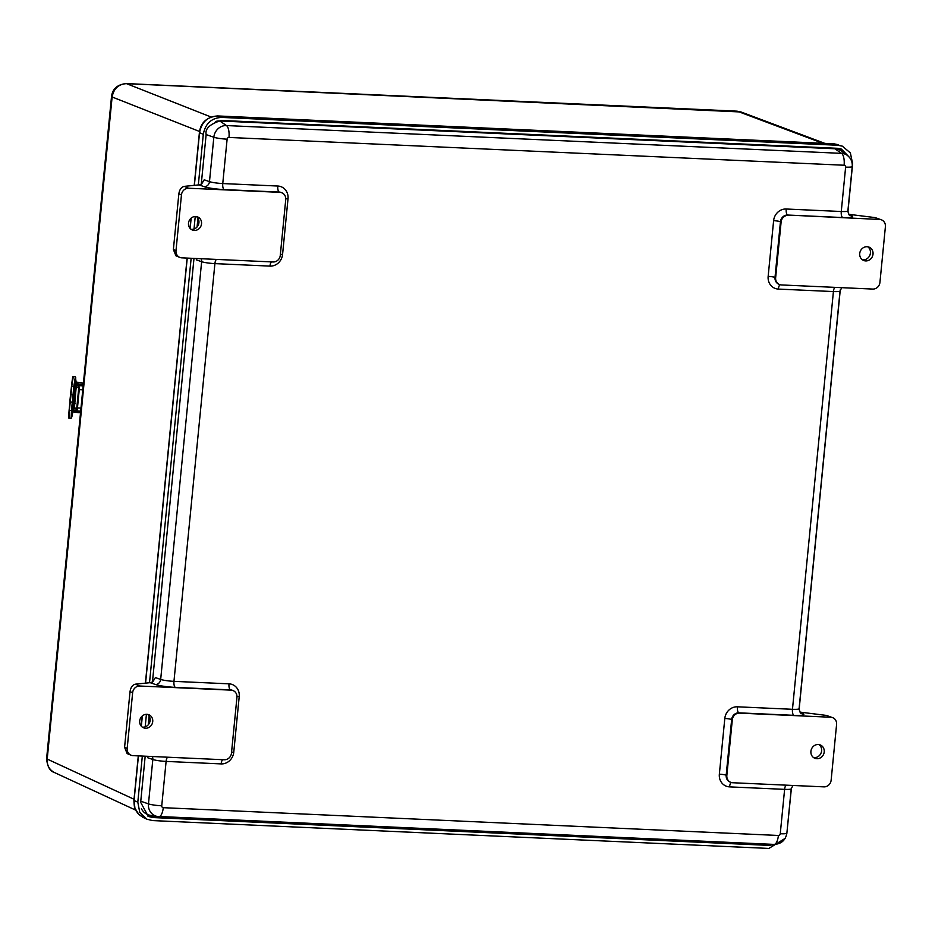 <?xml version="1.0" encoding="UTF-8"?>
<svg xmlns="http://www.w3.org/2000/svg" width="932" height="932" viewBox="0 0 932 932"><rect width="100%" height="100%" fill="white"/><g stroke="black" fill="none" stroke-linecap="round" stroke-linejoin="round"><path stroke-width="1.4" d="M147.512 756.295L147.547 757.669L152.825 759.498A10.578 1.34 5.6 0 0 166.106 761.409L221.152 763.902A5.289 2.004 92.6 0 1 222.678 759.697M221.152 763.902A12.337 11.312 112.6 0 0 233.757 752.229L239.221 696.542A12.337 11.312 112.6 0 0 229.004 683.832L173.958 681.35A10.578 1.34 -174.4 0 1 160.677 679.428L155.399 677.599L152.766 681.863L150.25 682.702L155.481 684.507A15.867 2.015 5.6 0 0 175.391 687.385L230.449 689.878A7.048 6.466 -67.4 0 1 232.476 690.332A7.048 6.466 -67.4 0 1 232.802 690.472M135.408 684.17C132.53 684.88 130.736 687.35 130.037 691.602L132.647 692.686A7.048 6.466 -67.4 0 1 139.847 686.022L135.408 684.17L149.4 682.748A7.048 0.897 -174.4 0 1 150.25 682.702M139.847 686.022L231.101 690.146A7.048 6.466 -67.4 0 1 233.128 690.6A7.048 6.466 -67.4 0 1 236.938 697.404L231.474 753.103A7.048 6.466 -67.4 0 1 224.274 759.766L133.02 755.642A7.048 6.466 -67.4 0 1 130.993 755.188A7.048 6.466 -67.4 0 1 127.183 748.384L124.585 747.301L127.125 753.58L130.993 755.188M139.695 720.984A7.048 6.466 -67.4 0 1 146.848 714.308A7.048 6.466 -67.4 0 1 148.922 714.762A7.048 6.466 -67.4 0 1 152.172 723.768A7.048 6.466 -67.4 0 1 143.493 727.787A7.048 6.466 -67.4 0 1 139.695 720.984M142.258 727.088A7.048 6.466 112.6 0 0 149.574 722.673A7.048 6.466 112.6 0 0 147.559 714.378M130.037 691.602L124.585 747.301M132.647 692.686L127.183 748.384M227.117 139.171A10.578 1.34 -174.4 0 1 213.836 137.249L209.479 181.635L204.213 179.806L201.568 184.07L199.064 184.897L204.283 186.715A15.867 2.015 5.6 0 0 224.204 189.592L279.262 192.074A5.289 2.004 92.6 0 1 277.818 186.039L222.76 183.557L227.117 139.171A1.829 1.678 -67.4 0 1 228.981 137.447L844.112 165.232A1.829 1.678 -67.4 0 1 845.627 167.119L841.27 211.506L786.224 209.013A12.337 11.312 112.6 0 0 773.618 220.686L768.154 276.385A12.337 11.312 112.6 0 0 778.371 289.083L833.418 291.565L792.468 709.299L737.41 706.806A12.337 11.312 112.6 0 0 724.805 718.479L719.353 774.177A12.337 11.312 112.6 0 0 729.558 786.876L784.616 789.357L780.259 833.744A1.829 1.678 -67.4 0 1 778.395 835.468L163.263 807.683A1.829 1.678 -67.4 0 1 161.749 805.796L166.106 761.409A5.289 2.004 -87.4 0 1 167.62 757.203M196.326 258.502L196.361 259.877L201.638 261.694A10.578 1.34 5.6 0 0 214.908 263.616L269.965 266.109A12.337 11.312 112.6 0 0 282.571 254.436L288.023 198.737A12.337 11.312 112.6 0 0 277.818 186.039M281.615 192.679A7.048 6.466 -67.4 0 0 281.289 192.528A7.048 6.466 -67.4 0 0 279.262 192.074L279.915 192.353A7.048 6.466 -67.4 0 1 281.942 192.808A7.048 6.466 -67.4 0 1 285.74 199.611L280.287 255.298A7.048 6.466 -67.4 0 1 273.088 261.974L181.833 257.849A7.048 6.466 -67.4 0 1 179.794 257.395A7.048 6.466 -67.4 0 1 175.997 250.591L181.46 194.893A7.048 6.466 -67.4 0 1 188.66 188.229L184.21 186.377L198.201 184.955A7.048 0.897 -174.4 0 1 199.064 184.897M279.915 192.353L188.66 188.229M175.997 250.591L173.387 249.508L175.938 255.787L179.794 257.395M184.21 186.377C181.332 187.076 179.55 189.557 178.851 193.809L181.46 194.893M188.509 223.179A7.048 6.466 -67.4 0 1 197.735 216.97A7.048 6.466 -67.4 0 1 200.986 225.963A7.048 6.466 -67.4 0 1 192.307 229.983A7.048 6.466 -67.4 0 1 188.509 223.179M191.072 229.284A7.048 6.466 112.6 0 0 198.376 224.88A7.048 6.466 112.6 0 0 196.372 216.585M173.387 249.508L178.851 193.809M779.129 284.342A7.048 6.466 -67.4 0 1 778.803 284.213A7.048 6.466 -67.4 0 1 775.005 277.421L780.457 221.723A7.048 6.466 -67.4 0 1 787.657 215.047L842.714 217.54A15.867 2.015 5.6 0 0 851.999 215.979L848.819 214.313M848.877 214.325A7.048 0.897 -174.4 0 1 849.262 214.372L875.171 217.61L879.563 219.451L787.657 215.047A5.289 2.004 92.6 0 1 786.224 209.013M773.618 220.686A5.289 0.676 5.6 0 1 780.457 221.723L781.109 221.991A7.048 6.466 -67.4 0 1 788.309 215.327M781.109 221.991L775.645 277.689L775.005 277.421A5.289 0.676 5.6 0 0 768.154 276.385M879.563 219.451A7.048 6.466 -67.4 0 1 881.602 219.894A7.048 6.466 -67.4 0 1 885.4 226.697L879.936 282.396A7.048 6.466 -67.4 0 1 872.736 289.071L781.482 284.947A7.048 6.466 -67.4 0 1 779.455 284.493A7.048 6.466 -67.4 0 1 775.645 277.689M737.41 706.806A5.289 2.004 -87.4 0 0 738.855 712.852L793.901 715.333A15.867 2.015 5.6 0 0 803.186 713.772L800.006 712.106M823.935 786.864L732.68 782.74A7.048 6.466 -67.4 0 1 730.641 782.286A7.048 6.466 -67.4 0 1 726.843 775.482L732.307 719.784A7.048 6.466 -67.4 0 1 739.507 713.12L830.75 717.244A7.048 6.466 -67.4 0 1 832.789 717.698A7.048 6.466 -67.4 0 1 836.587 724.502L831.134 780.201A7.048 6.466 -67.4 0 1 823.935 786.864M810.91 751.308A7.2 6.594 -67.4 0 1 820.335 744.971A7.2 6.594 -67.4 0 1 823.655 754.151A7.2 6.594 -67.4 0 1 814.789 758.252A7.2 6.594 -67.4 0 1 810.91 751.308M813.554 757.553A7.2 6.594 112.6 0 0 813.648 757.565A7.2 6.594 112.6 0 0 821.069 753.021A7.2 6.594 112.6 0 0 818.972 744.575M832.789 717.698L826.358 715.415L800.46 712.164A7.048 0.897 -174.4 0 0 800.064 712.118M859.723 253.516A7.2 6.594 -67.4 0 1 869.148 247.178A7.2 6.594 -67.4 0 1 872.457 256.358A7.2 6.594 -67.4 0 1 863.603 260.459A7.2 6.594 -67.4 0 1 859.723 253.516M862.368 259.76A7.2 6.594 112.6 0 0 869.859 255.263A7.2 6.594 112.6 0 0 867.774 246.782M881.602 219.894L875.171 217.61M152.289 756.516A5.289 4.637 -70.9 0 1 152.825 759.498L148.468 803.885A12.361 11.324 112.6 0 0 157.485 816.479L150.273 815.314A14.108 12.931 -67.4 0 1 141.408 808.755M215.374 121.556A14.108 12.931 -67.4 0 1 219.742 120.974L834.874 148.77A14.108 12.931 -67.4 0 1 841.375 151.042L847.281 155.353A12.361 11.324 112.6 0 0 841.584 153.361L226.453 125.564A12.361 11.324 112.6 0 0 213.836 137.249L206.123 134.581M198.33 184.944L203.293 134.336C205.32 123.653 211.413 118.003 221.56 117.409L837.833 145.264L842.377 146.173L850.368 152.918L852.64 163.683L847.899 211.983M785.175 838.346L768.877 848.435L152.615 820.591L146.86 819.181L139.753 812.343L137.808 802.172L142.328 756.062M145.194 726.832L146.417 714.308M149.516 682.737L191.142 258.269M194.007 229.039L195.231 216.515M201.254 184.245L206.135 134.464C204.947 128.663 209.991 123.991 221.268 120.461L837.53 148.304L841.456 149.12L848.936 156.809M774.772 844.427L769.18 845.394L152.918 817.55L148.304 816.444L140.662 802.301L145.182 756.19M148.258 724.781L149.12 716.056M152.452 682.038L193.984 258.397M197.071 226.977L197.922 218.263M770.461 844.252L147.361 815.966M791.454 787.703L786.818 833.709M840.268 289.91L799.097 709.788M840.454 148.782L846.326 154.654M135.653 810.106L54.382 772.5C49.268 769.774 46.88 765.3 47.206 759.079L112.12 96.986C113.716 88.575 118.515 84.125 126.519 83.647L741.057 111.991L736.991 111.164A8.889 3.378 -87.4 0 1 737.41 111.258L822.956 143.295M80.979 408.076L77.461 407.913A3.542 1.34 92.6 0 1 75.993 410.907A3.542 1.34 92.6 0 1 75.807 410.872L73.605 409.859L74.152 407.948M77.461 407.913L79.243 389.669L82.762 389.832M83.158 385.848L78.288 385.627A3.542 1.34 92.6 0 1 79.243 389.669M78.288 385.627L76.086 384.625L77.729 384.403M76.086 384.625L75.911 386.372L78.113 387.386A1.759 0.664 -87.4 0 1 78.591 389.401L76.808 407.645A1.759 0.664 -87.4 0 1 76.075 409.136A1.759 0.664 -87.4 0 1 75.981 409.113L73.779 408.1M81.527 384.718L83.251 384.904M81.503 385.009L77.706 384.636M73.383 409.369L74.036 402.729L71.869 416.779L71.729 410.593A33.168 2.004 -84 0 1 72.626 402.205L70.261 401.902A10.578 0.641 96 0 0 70.983 394.551A33.447 2.027 -84 0 1 71.729 386.337L73.302 376.516L75.364 376.726L73.791 386.559L75.725 377.46L75.41 388.691L76.075 381.712M72.626 402.205A10.858 0.652 96 0 0 73.36 394.69L70.739 394.411A10.858 0.652 -84 0 1 69.993 401.925L70.261 401.902A33.447 2.027 -84 0 0 69.364 410.383L68.956 417.594M73.57 402.636L75.003 403.521M83.379 383.623A0.85 0.839 -148.7 0 0 82.692 383.134L82.587 383.297M77.589 382.26L82.622 382.97L77.589 382.26M82.622 382.97L82.482 384.368L76.867 383.809L77.007 382.423M78.952 411.047L74.805 410.639L74.082 412.189L79.698 412.748L79.837 411.35L74.222 410.802M79.197 411.059L79.837 411.35M233.757 752.229A5.289 0.676 5.6 0 0 231.555 752.229M239.221 696.542A5.289 0.676 5.6 0 0 236.973 696.542M229.004 683.832A5.289 2.004 -87.4 0 0 230.449 689.878L231.101 690.146M216.434 259.411A5.289 2.004 -87.4 0 0 214.908 263.616L173.958 681.35A5.289 2.004 -87.4 0 0 175.391 687.385M201.102 258.723A5.289 4.637 -70.9 0 1 201.638 261.694L160.677 679.428A5.289 4.637 -70.9 0 1 155.481 684.507M161.749 805.796A10.578 1.34 5.6 0 1 148.468 803.885L140.767 801.205M204.283 186.715A5.289 4.637 -70.9 0 0 209.479 181.635A10.578 1.34 -174.4 0 0 222.76 183.557A5.289 2.004 -87.4 0 0 224.204 189.592M285.775 198.749A5.289 0.676 -174.4 0 1 288.023 198.737M280.369 254.436A5.289 0.676 -174.4 0 1 282.571 254.436M271.492 261.904A5.289 2.004 -87.4 0 0 269.965 266.109M780.107 284.726A5.289 2.004 -87.4 0 0 778.371 289.083M841.759 287.673L840.047 290.97A10.578 1.34 5.6 0 1 833.418 291.565A5.289 2.004 92.6 0 1 834.944 287.359M842.714 217.54A5.289 2.004 92.6 0 1 841.27 211.506A10.578 1.34 -174.4 0 0 847.887 210.9C848.854 214.663 849.565 216.177 850.031 215.432A5.289 5.01 -62 0 0 851.999 215.979M845.627 167.119A10.578 1.34 5.6 0 0 852.244 166.513L847.887 210.9M793.901 715.333A5.289 2.004 92.6 0 1 792.468 709.299A10.578 1.34 -174.4 0 0 799.085 708.704C800.04 712.467 800.763 713.97 801.217 713.225A5.289 5.01 -62 0 0 803.186 713.772M724.805 718.479A5.289 0.676 -174.4 0 1 731.655 719.516A7.048 6.466 -67.4 0 1 738.855 712.852L739.507 713.12M719.353 774.177A5.289 0.676 -174.4 0 1 726.191 775.214L731.655 719.516L732.307 719.784M730.327 782.146A7.048 6.466 -67.4 0 1 729.989 782.018A7.048 6.466 -67.4 0 1 726.191 775.214L726.843 775.482M729.558 786.876A5.289 2.004 92.6 0 1 731.305 782.519M792.957 785.466L791.233 788.763A10.578 1.34 5.6 0 1 784.616 789.357A5.289 2.004 92.6 0 1 786.13 785.152M791.233 788.763L786.876 833.15A10.578 1.34 -174.4 0 1 780.259 833.744M826.358 715.415L830.75 717.244M159.057 816.618L773.828 844.392A10.578 4.019 -87.4 0 0 774.014 844.415L157.485 816.479A12.361 11.324 112.6 0 0 158.696 816.595A10.578 4.019 -87.4 0 0 158.871 816.618A10.578 4.019 -87.4 0 0 163.263 807.683M228.981 137.447A10.578 4.019 -87.4 0 0 226.453 125.564L219.742 120.974M786.876 833.15C785.548 840.303 781.261 844.054 774.014 844.415A10.578 4.019 -87.4 0 0 778.395 835.468M844.112 165.232A10.578 4.019 -87.4 0 0 841.584 153.361L834.874 148.77M54.382 772.5C49.885 771.114 47.287 766.477 46.612 758.601L46.612 758.601A8.889 1.13 5.6 0 0 47.206 759.079L134.033 799.26M46.612 758.601L111.525 96.509A8.889 1.13 5.6 0 0 112.12 96.986L199.541 131.482M194.38 185.34L199.541 132.705C201.568 122.115 207.591 116.535 217.622 115.964L833.884 143.808A2.12 0.804 -87.4 0 0 833.791 143.784L833.791 143.784A2.12 0.804 -87.4 0 0 833.697 143.796M837.833 145.264L833.884 143.808L838.509 144.751M211.04 117.001L126.519 83.647A8.889 3.378 -87.4 0 0 126.1 83.565L126.1 83.565C117.374 84.556 112.516 88.866 111.525 96.509M134.08 800.355L138.437 755.887M141.338 726.249L142.351 715.904M145.567 683.144L187.239 258.094M190.151 228.457L191.165 218.111M203.293 134.336L199.401 132.6C200.613 122.663 206.659 117.117 217.529 115.941L833.791 143.784L842.377 146.173M138.286 755.887L133.917 800.437C134.383 810.863 135.338 809.116 137.761 813.321L143.015 817.376L138.88 814.498L134.93 808.207L134.057 800.541L137.808 802.172M221.56 117.409L217.622 115.964A2.12 0.804 -87.4 0 0 217.529 115.941M150.961 816.665L152.918 817.55M767.222 844.52L769.18 845.394M76.331 384.811L76.156 386.57M74.036 408.298L73.861 410.057M69.108 410.325L69.993 401.925A33.168 2.004 96 0 0 69.108 410.313L69.108 410.313C68.292 421.276 68.91 416.988 69.085 418.084L69.364 410.383L71.438 410.604L71.147 418.305L71.857 416.825M73.08 376.959L71.461 386.279A33.168 2.004 96 0 0 70.739 394.411L71.461 386.279C72.941 373.883 73.011 376.959 73.302 376.516M72.114 410.057L71.799 413.074M74.851 382.202L74.525 385.219M71.543 414.181L72.102 408.915M76.715 387.98L75.399 388.691L75.515 386.768L73.989 402.729M73.36 394.69A33.168 2.004 -84 0 1 74.094 386.547M74.28 386.326L74.84 381.072M73.698 402.647L73.558 403.975M75.073 388.539L75.014 389.122M73.383 409.346L71.869 416.802M71.729 410.593L71.438 410.604A33.447 2.027 96 0 1 72.335 402.123A10.578 0.641 -84 0 0 73.057 394.772A33.447 2.027 96 0 1 73.791 386.559L71.461 386.279M75.177 389.133L73.849 402.659M76.657 408.391L74.152 407.75L76.203 386.815M71.065 389.692L69.9 400.83M74.385 408.449L76.203 386.792L77.997 387.339M82.948 384.869L83.309 384.287M233.128 690.6L232.476 690.332M281.289 192.528L281.942 192.808M778.803 284.213L779.455 284.493M730.641 782.286L729.989 782.018M840.047 290.97L799.085 708.704M847.281 155.353C850.904 158.195 852.559 161.923 852.244 166.513M141.21 726.098L142.188 716.044M145.415 683.156L187.099 258.082M190.012 228.305L191.002 218.251M194.229 185.363L199.401 132.6M143.015 817.376L146.86 819.181M126.1 83.565L736.991 111.164M824.855 143.388L741.057 111.991M75.993 410.907L80.676 411.117M75.492 386.862C74.676 387.106 72.987 408.1 73.628 404.546L73.453 404.441M75.364 376.726L76.086 381.817M69.085 418.084L71.147 418.305M69.993 401.925L70.739 394.411M70.028 401.61L71.181 389.261M77.752 384.17L77.682 384.916M81.55 384.543L81.468 385.289"/></g></svg>
